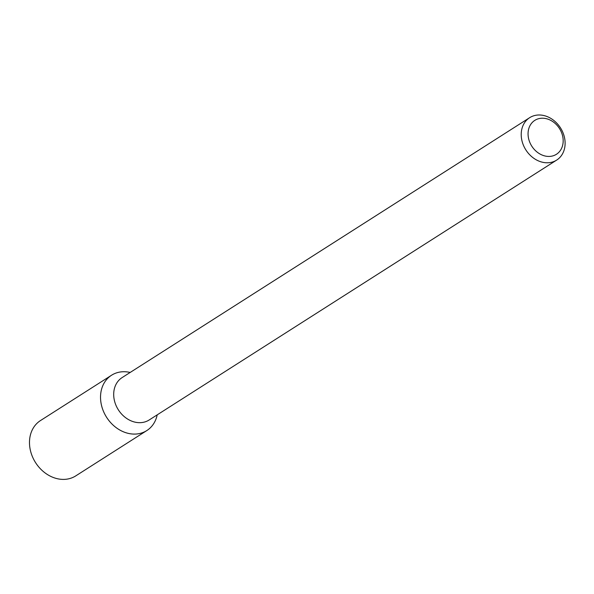 <?xml version="1.0" encoding="UTF-8"?>
<svg xmlns="http://www.w3.org/2000/svg" width="594" height="594" viewBox="0 0 594 594"><rect width="100%" height="100%" fill="white"/><g stroke="black" fill="none" stroke-linecap="round" stroke-linejoin="round"><path stroke-width="0.89" d="M146.815 430.568A32.804 26.775 -122.5 0 0 157.202 414.857A32.804 26.775 -122.5 0 1 124.859 432.358A32.804 26.775 -122.5 0 1 100.653 394.401A32.804 26.775 -122.5 0 1 130.16 372.46A32.804 26.775 -122.5 0 0 111.538 375.245L40.496 420.552A32.804 26.775 -122.5 0 0 35.558 462.615A32.804 26.775 -122.5 0 0 75.78 475.876L146.815 430.568A32.804 26.775 -122.5 0 1 106.601 417.307A32.804 26.775 -122.5 0 1 111.538 375.245M556.682 160.083L149.161 419.98A25.141 20.515 -122.5 0 1 118.347 409.815A25.141 20.515 -122.5 0 1 122.126 377.584L529.648 117.686A25.141 20.515 -122.5 0 1 545.686 116.045A25.141 20.515 -122.5 0 1 564.3 136.724A25.141 20.515 -122.5 0 1 556.682 160.083A25.141 20.515 -122.5 0 1 525.868 149.918A25.141 20.515 -122.5 0 1 529.648 117.686M547.631 119.052A20.114 16.417 -122.5 0 1 559.719 151.329A20.114 16.417 -122.5 0 1 529.499 141.587A20.114 16.417 -122.5 0 1 547.631 119.052"/></g></svg>
